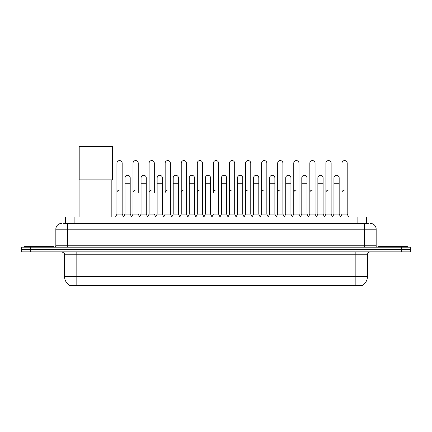 <?xml version="1.0" encoding="UTF-8"?>
<svg xmlns="http://www.w3.org/2000/svg" width="432" height="432" viewBox="0 0 432 432"><rect width="100%" height="100%" fill="white"/><g stroke="black" fill="none" stroke-linecap="round" stroke-linejoin="round"><path stroke-width="0.65" d="M63.671 223.414L67.446 223.414L63.671 223.414L65.416 223.414L65.416 217.031L366.584 217.031L366.584 223.414M362.524 285.503L69.476 285.503L69.476 285.223M64.541 276.512L76.145 276.512L76.145 254.75L64.541 254.75L64.541 276.512A10.157 10.157 0 0 0 69.509 285.239L77.306 284.942L354.694 284.942L362.491 285.239A10.157 10.157 0 0 0 367.459 276.512L367.459 254.75A2.9 2.9 0 0 1 370.359 251.851M410.4 251.851L410.4 249.529L21.6 249.529L21.6 251.851L30.305 251.851L30.305 249.529L21.6 249.529L21.6 247.207L30.305 247.207L30.305 249.529L410.4 249.529L410.4 251.851L30.305 251.851M61.641 223.414A5.805 5.805 0 0 0 55.836 229.214L55.836 245.754A1.453 1.453 0 0 1 54.389 247.207M370.359 223.414A5.805 5.805 0 0 1 376.164 229.214L67.446 229.214L67.446 223.414L368.329 223.414M376.164 229.214L376.164 245.754L377.611 247.207M410.4 247.207L410.4 249.529L410.4 247.207L30.305 247.207M53.514 247.207L53.514 246.337L24.5 246.337L24.5 247.207M407.5 247.207L407.5 246.337L378.486 246.337L378.486 247.207M79.92 179.863L79.92 217.031M111.834 179.863L111.834 217.031M79.196 146.497L112.563 146.497L112.563 179.863L79.196 179.863L79.196 146.497M115.49 217.031L116.942 214.126L122.164 214.126L123.617 217.031M122.164 214.126L122.164 163.177A2.614 2.614 0 0 0 119.556 160.569A2.614 2.614 0 0 1 119.718 160.574M116.942 214.126L116.942 168.982L122.164 168.982M116.942 168.982L116.942 163.177A2.614 2.614 0 0 1 119.556 160.569M131.566 217.031L133.018 214.126L138.24 214.126L139.693 217.031M138.24 192.656L138.24 163.177A2.614 2.614 0 0 0 135.626 160.569A2.614 2.614 0 0 1 135.794 160.574M133.018 214.126L133.018 168.982L138.24 168.982M133.018 168.982L133.018 163.177A2.614 2.614 0 0 1 135.626 160.569M147.641 217.031L149.094 214.126L154.316 214.126L155.763 217.031M154.316 192.656L154.316 163.177A2.614 2.614 0 0 0 151.702 160.569A2.614 2.614 0 0 1 151.864 160.574M149.094 214.126L149.094 168.982L154.316 168.982M149.094 168.982L149.094 163.177A2.614 2.614 0 0 1 151.702 160.569M163.717 217.031L165.164 214.126L170.386 214.126L171.839 217.031M170.386 214.126L170.386 163.177A2.614 2.614 0 0 0 167.778 160.569A2.614 2.614 0 0 1 167.94 160.574M167.778 190.048A2.614 2.614 0 0 0 165.164 192.656L165.164 168.982L170.386 168.982M165.164 168.982L165.164 163.177A2.614 2.614 0 0 1 167.778 160.569M179.788 217.031L181.24 214.126L186.462 214.126L187.915 217.031M186.462 214.126L186.462 163.177A2.614 2.614 0 0 0 183.854 160.569A2.614 2.614 0 0 1 184.016 160.574M181.24 214.126L181.24 168.982L186.462 168.982M181.24 168.982L181.24 163.177A2.614 2.614 0 0 1 183.854 160.569M195.863 217.031L197.316 214.126L202.538 214.126L203.99 217.031M202.538 214.126L202.538 163.177A2.614 2.614 0 0 0 199.924 160.569A2.614 2.614 0 0 1 200.092 160.574M197.316 214.126L197.316 168.982L202.538 168.982M197.316 168.982L197.316 163.177A2.614 2.614 0 0 1 199.924 160.569M211.939 217.031L213.386 214.126L218.614 214.126L220.061 217.031M218.614 214.126L218.614 163.177A2.614 2.614 0 0 0 216 160.569A2.614 2.614 0 0 1 216.162 160.574M216 190.048A2.614 2.614 0 0 0 213.386 192.656L213.386 168.982L218.614 168.982M213.386 168.982L213.386 163.177A2.614 2.614 0 0 1 216 160.569M228.01 217.031L229.462 214.126L234.684 214.126L236.137 217.031M244.129 216.945L242.725 214.126L237.497 214.126L236.093 216.945L234.684 214.126L234.684 163.177A2.614 2.614 0 0 0 232.076 160.569A2.614 2.614 0 0 1 232.238 160.574M220.018 216.945L221.427 214.126L226.649 214.126L228.058 216.945L229.462 214.126L229.462 168.982L234.684 168.982M229.462 168.982L229.462 163.177A2.614 2.614 0 0 1 232.076 160.569M244.085 217.031L245.538 214.126L250.76 214.126L252.212 217.031M268.283 217.031L266.836 214.126L261.614 214.126L260.204 216.945L258.795 214.126L253.573 214.126L252.169 216.945L250.76 214.126L250.76 163.177A2.614 2.614 0 0 0 248.146 160.569A2.614 2.614 0 0 1 248.314 160.574M245.538 214.126L245.538 168.982L250.76 168.982M245.538 168.982L245.538 163.177A2.614 2.614 0 0 1 248.146 160.569M284.359 217.031L282.906 214.126L277.684 214.126L276.28 216.945L274.871 214.126L269.649 214.126L268.24 216.945L266.836 214.126L266.836 168.982L261.614 168.982L261.614 214.126L260.161 217.031M261.614 168.982L261.614 163.177A2.614 2.614 0 0 1 264.389 160.574A2.614 2.614 0 0 1 266.836 163.177L266.836 168.982M300.434 217.031L298.982 214.126L293.76 214.126L292.351 216.945L290.947 214.126L285.725 214.126L284.315 216.945L282.906 214.126L282.906 168.982L277.684 168.982L277.684 214.126L276.237 217.031M277.684 168.982L277.684 163.177A2.614 2.614 0 0 1 280.46 160.574A2.614 2.614 0 0 1 282.906 163.177L282.906 168.982M316.51 217.031L315.058 214.126L309.836 214.126L308.426 216.945L307.022 214.126L301.795 214.126L300.391 216.945L298.982 214.126L298.982 168.982L293.76 168.982L293.76 214.126L292.307 217.031M293.76 168.982L293.76 163.177A2.614 2.614 0 0 1 296.536 160.574A2.614 2.614 0 0 1 298.982 163.177L298.982 168.982M332.581 217.031L331.133 214.126L325.906 214.126L324.502 216.945L323.093 214.126L317.871 214.126L316.462 216.945L315.058 214.126L315.058 168.982L309.836 168.982L309.836 214.126L308.383 217.031M309.836 168.982L309.836 163.177A2.614 2.614 0 0 1 312.611 160.574A2.614 2.614 0 0 1 315.058 163.177L315.058 168.982M340.529 217.031L341.982 214.126L341.982 168.982L347.204 168.982L347.204 214.126L348.656 217.031L347.204 214.126L341.982 214.126L340.578 216.945L339.169 214.126L333.947 214.126L332.537 216.945L331.133 214.126L331.133 168.982L325.906 168.982L325.906 214.126L324.459 217.031M325.906 168.982L325.906 163.177A2.614 2.614 0 0 1 328.682 160.574A2.614 2.614 0 0 1 331.133 163.177L331.133 168.982M341.982 168.982L341.982 163.177A2.614 2.614 0 0 1 344.758 160.574A2.614 2.614 0 0 1 347.204 163.177L347.204 168.982M123.574 216.945L124.978 214.126L130.205 214.126L131.609 216.945M130.205 214.126L130.205 177.919A2.614 2.614 0 0 0 127.753 175.311A2.614 2.614 0 0 1 130.205 177.919M124.978 214.126L124.978 183.719L130.205 183.719M124.978 183.719L124.978 177.919A2.614 2.614 0 0 1 127.753 175.311M139.649 216.945L141.053 214.126L146.275 214.126L147.685 216.945M146.275 214.126L146.275 177.919A2.614 2.614 0 0 0 143.829 175.311A2.614 2.614 0 0 1 146.275 177.919M141.053 214.126L141.053 183.719L146.275 183.719M141.053 183.719L141.053 177.919A2.614 2.614 0 0 1 143.829 175.311M155.72 216.945L157.129 214.126L162.351 214.126L163.76 216.945M162.351 214.126L162.351 177.919A2.614 2.614 0 0 0 159.905 175.311A2.614 2.614 0 0 1 162.351 177.919M157.129 214.126L157.129 183.719L162.351 183.719M157.129 183.719L157.129 177.919A2.614 2.614 0 0 1 159.905 175.311M171.796 216.945L173.205 214.126L178.427 214.126L179.831 216.945M178.427 214.126L178.427 177.919A2.614 2.614 0 0 0 175.981 175.311A2.614 2.614 0 0 1 178.427 177.919M173.205 214.126L173.205 183.719L178.427 183.719M173.205 183.719L173.205 177.919A2.614 2.614 0 0 1 175.981 175.311M187.871 216.945L189.275 214.126L194.503 214.126L195.907 216.945M194.503 214.126L194.503 177.919A2.614 2.614 0 0 0 192.051 175.311A2.614 2.614 0 0 1 194.503 177.919M189.275 214.126L189.275 183.719L194.503 183.719M189.275 183.719L189.275 177.919A2.614 2.614 0 0 1 192.051 175.311M203.942 216.945L205.351 214.126L210.573 214.126L211.982 216.945M210.573 214.126L210.573 177.919A2.614 2.614 0 0 0 208.127 175.311A2.614 2.614 0 0 1 210.573 177.919M205.351 214.126L205.351 183.719L210.573 183.719M205.351 183.719L205.351 177.919A2.614 2.614 0 0 1 208.127 175.311M226.649 214.126L226.649 177.919A2.614 2.614 0 0 0 224.203 175.311A2.614 2.614 0 0 1 226.649 177.919M221.427 214.126L221.427 183.719L226.649 183.719M221.427 183.719L221.427 177.919A2.614 2.614 0 0 1 224.203 175.311M242.725 214.126L242.725 177.919A2.614 2.614 0 0 0 240.273 175.311A2.614 2.614 0 0 1 242.725 177.919M237.497 214.126L237.497 183.719L242.725 183.719M237.497 183.719L237.497 177.919A2.614 2.614 0 0 1 240.273 175.311M258.795 214.126L258.795 177.919A2.614 2.614 0 0 0 256.349 175.311A2.614 2.614 0 0 1 258.795 177.919M253.573 214.126L253.573 183.719L258.795 183.719M253.573 183.719L253.573 177.919A2.614 2.614 0 0 1 256.349 175.311M274.871 214.126L274.871 177.919A2.614 2.614 0 0 0 272.425 175.311A2.614 2.614 0 0 1 274.871 177.919M269.649 214.126L269.649 183.719L274.871 183.719M269.649 183.719L269.649 177.919A2.614 2.614 0 0 1 272.425 175.311M290.947 214.126L290.947 177.919A2.614 2.614 0 0 0 288.5 175.311A2.614 2.614 0 0 1 290.947 177.919M285.725 214.126L285.725 183.719L290.947 183.719M285.725 183.719L285.725 177.919A2.614 2.614 0 0 1 288.5 175.311M307.022 214.126L307.022 177.919A2.614 2.614 0 0 0 304.571 175.311A2.614 2.614 0 0 1 307.022 177.919M301.795 214.126L301.795 183.719L307.022 183.719M301.795 183.719L301.795 177.919A2.614 2.614 0 0 1 304.571 175.311M323.093 214.126L323.093 177.919A2.614 2.614 0 0 0 320.647 175.311A2.614 2.614 0 0 1 323.093 177.919M317.871 214.126L317.871 183.719L323.093 183.719M317.871 183.719L317.871 177.919A2.614 2.614 0 0 1 320.647 175.311M339.169 214.126L339.169 177.919A2.614 2.614 0 0 0 336.722 175.311A2.614 2.614 0 0 1 339.169 177.919M333.947 214.126L333.947 183.719L339.169 183.719M333.947 183.719L333.947 177.919A2.614 2.614 0 0 1 336.722 175.311M116.942 192.656A2.614 2.614 0 0 1 119.556 190.048M133.018 192.656A2.614 2.614 0 0 1 135.626 190.048M149.094 192.656A2.614 2.614 0 0 1 151.702 190.048M181.24 192.656A2.614 2.614 0 0 1 183.854 190.048M197.316 192.656A2.614 2.614 0 0 1 199.924 190.048M229.462 192.656A2.614 2.614 0 0 1 232.076 190.048M245.538 192.656A2.614 2.614 0 0 1 248.146 190.048M261.614 192.656A2.614 2.614 0 0 1 264.222 190.048M277.684 192.656A2.614 2.614 0 0 1 280.298 190.048M293.76 214.126L293.76 192.656A2.614 2.614 0 0 1 296.374 190.048M309.836 192.656A2.614 2.614 0 0 1 312.444 190.048M331.133 214.126L331.133 192.656M325.906 192.656A2.614 2.614 0 0 1 328.52 190.048M341.982 192.656A2.614 2.614 0 0 1 344.596 190.048M354.694 285.503L354.694 284.942M77.306 285.503L77.306 284.942M74.12 223.414L74.12 217.031M357.88 223.414L357.88 217.031M355.855 251.851L355.855 254.75L76.145 254.75L76.145 251.851M367.459 254.75L355.855 254.75L355.855 276.512L367.459 276.512M355.855 285.001L355.855 276.512L76.145 276.512L76.145 285.001M401.695 251.851L401.695 247.207M67.446 247.207L67.446 229.214L55.836 229.214M55.836 245.754L376.164 245.754M364.554 223.414L364.554 247.207M64.541 254.75C64.951 253.719 63.979 252.752 61.641 251.851"/></g></svg>
